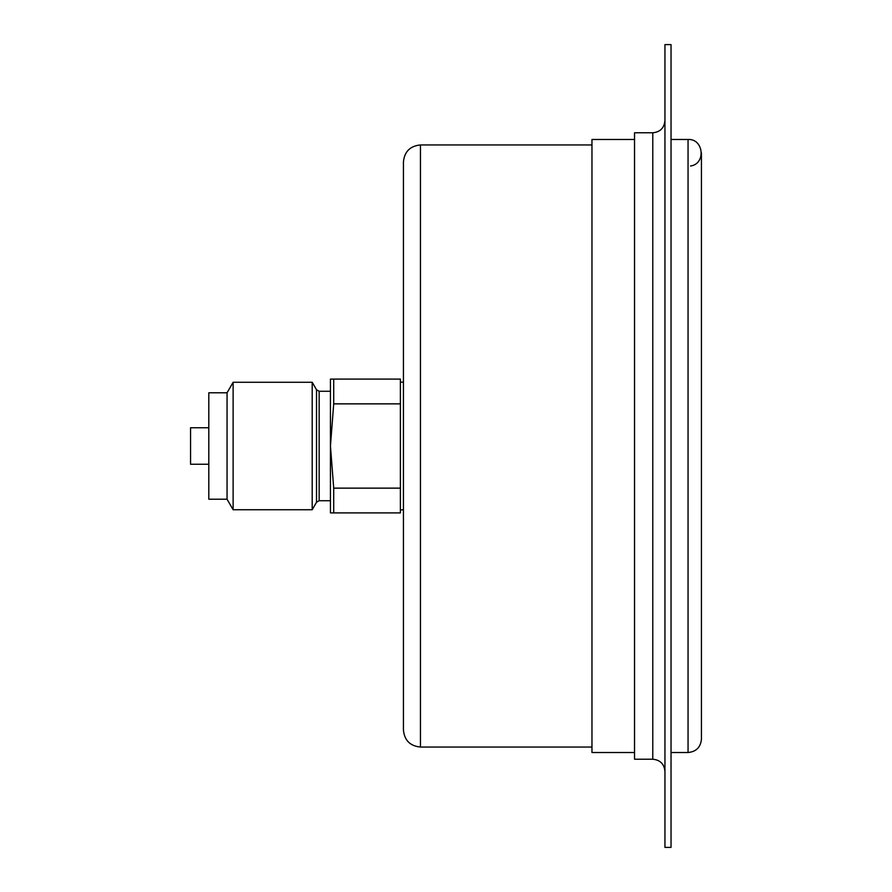 <?xml version="1.0" encoding="UTF-8"?>
<svg xmlns="http://www.w3.org/2000/svg" width="892" height="892" viewBox="0 0 892 892"><rect width="100%" height="100%" fill="white"/><g stroke="black" fill="none" stroke-linecap="round" stroke-linejoin="round"><path stroke-width="1.34" d="M208.806 464.241L190.565 464.241L190.565 427.759L208.806 427.759M690.531 166.001C706.129 163.938 703.766 138.617 688.055 139.475L671.029 139.475M634.535 139.475L591.965 139.475L591.965 752.525L634.535 752.525M400.385 403.864L400.385 379.1L333.708 379.1L333.708 403.864L330.441 446L333.708 488.136L400.385 488.136L400.385 403.864L333.708 403.864M333.708 488.136L333.708 512.9L400.385 512.9L400.385 488.136M333.708 512.9L330.441 512.9L330.441 379.1L333.708 379.1M316.515 502.252L316.515 389.748L312.2 382.267L312.2 509.733L316.515 502.252L319.158 500.735L319.158 391.265L330.441 391.265M227.059 392.781L227.059 499.219L208.806 499.219L208.806 392.781L227.059 392.781L233.124 382.267L233.124 509.733L312.2 509.733M403.429 161.976L403.429 730.024C404.433 740.36 410.108 746.047 420.455 747.05L420.455 144.95C410.108 145.965 404.433 151.64 403.429 161.976M591.965 144.95L420.455 144.95M664.941 771.379C664.228 763.987 660.169 759.939 652.777 759.215L634.535 759.215L634.535 132.785L652.777 132.785C660.169 132.061 664.228 128.013 664.941 120.621M664.941 847.4L664.941 44.6L671.029 44.6L671.029 847.4L664.941 847.4M671.029 752.525L688.055 752.525L688.055 139.475M652.777 759.215L652.777 132.785M403.429 382.144L400.385 382.144M403.429 509.856L400.385 509.856M316.515 389.748L319.158 391.265M319.158 500.735L330.441 500.735M233.124 382.267L312.2 382.267M227.059 499.219L233.124 509.733M591.965 747.05L420.455 747.05M688.055 752.525C696.184 751.733 700.644 747.273 701.435 739.145L701.435 152.855"/></g></svg>
